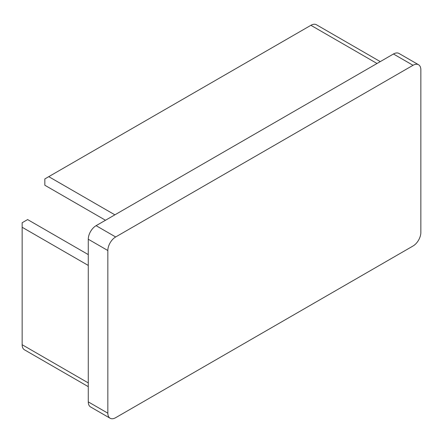 <?xml version="1.0" encoding="UTF-8"?>
<svg xmlns="http://www.w3.org/2000/svg" width="443" height="443" viewBox="0 0 443 443"><rect width="100%" height="100%" fill="white"/><g stroke="black" fill="none" stroke-linecap="round" stroke-linejoin="round"><path stroke-width="0.66" d="M110.13 418.242L90.566 406.945A11.064 6.39 -60 0 1 88.273 401.879L107.837 413.175A11.064 6.39 120 0 0 110.13 418.242A11.064 6.39 120 0 0 115.662 417.694L413.026 246.009A11.064 6.39 120 0 0 420.85 232.459L420.85 69.811A11.064 6.39 120 0 0 418.557 64.744A11.064 6.39 120 0 0 413.026 65.293L115.662 236.972A11.064 6.39 120 0 0 107.837 250.528L107.837 413.175M107.837 250.528L88.273 239.231L88.273 401.879M88.273 239.231A11.064 6.39 -60 0 1 96.098 225.675L115.662 236.972M413.026 65.293L393.462 53.996L96.098 225.675M393.462 53.996A11.064 6.39 -60 0 1 398.993 53.448L418.557 64.744M88.273 254.592L27.627 219.578L22.15 222.74L22.15 227.259L88.273 265.435M22.15 227.259L22.15 344.726A11.064 6.39 120 0 0 24.443 349.793L88.273 386.645M380.271 61.616L316.435 24.758A11.064 6.39 120 0 0 310.903 25.306L44.843 178.917L44.843 185.24L105.489 220.254M48.758 176.657L114.881 214.833M22.15 344.726L88.273 382.902M377.026 63.487L310.903 25.306"/></g></svg>
